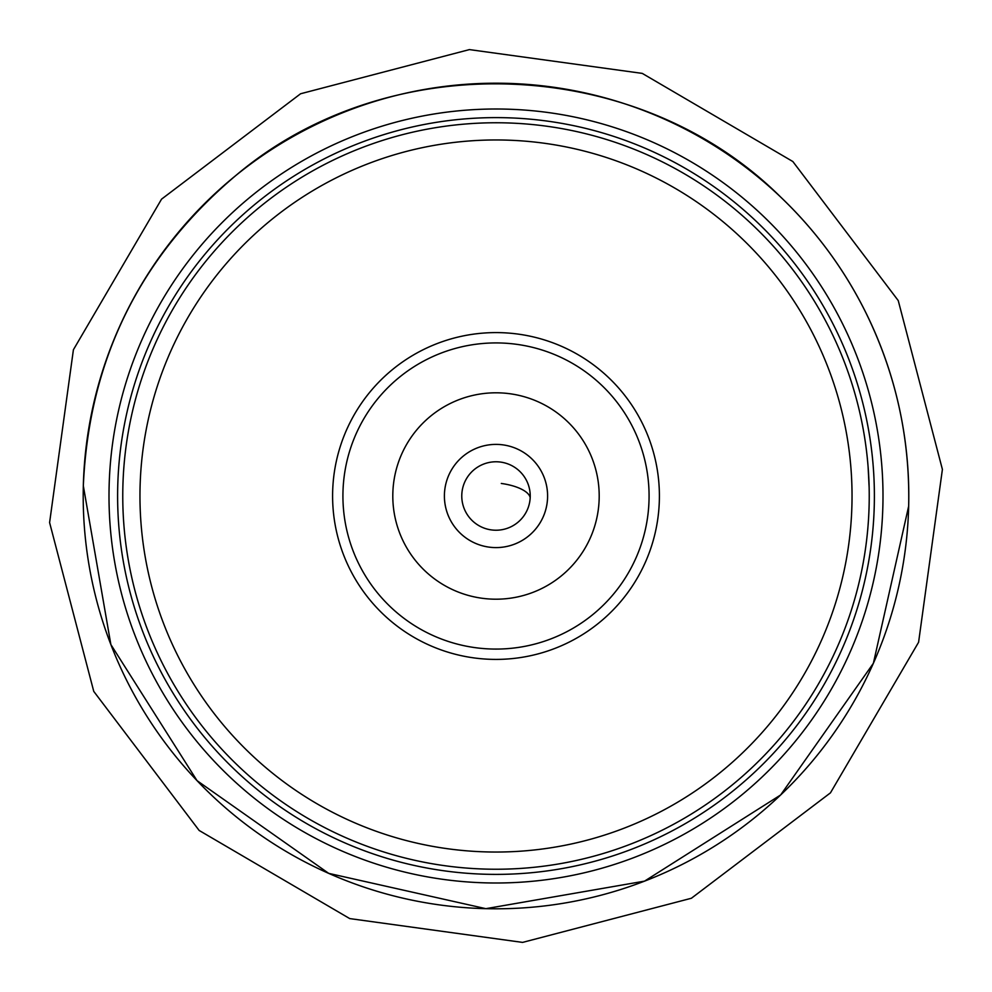 <?xml version="1.0" encoding="UTF-8"?>
<svg xmlns="http://www.w3.org/2000/svg" width="992" height="992" viewBox="0 0 992 992"><rect width="100%" height="100%" fill="white"/><g stroke="black" fill="none" stroke-linecap="round" stroke-linejoin="round"><path stroke-width="1.49" d="M599.131 499.794A103.193 103.193 0 0 0 499.794 392.869A103.193 103.193 0 0 0 392.869 492.206A103.193 103.193 0 0 0 492.206 599.131A103.193 103.193 0 0 0 599.131 499.794M444.441 494.103A51.596 51.596 0 0 0 494.103 547.559A51.596 51.596 0 0 0 547.559 497.897A51.596 51.596 0 0 0 447.528 478.305A51.596 51.596 0 0 0 478.305 544.472A51.596 51.596 0 0 0 544.472 513.695A51.596 51.596 0 0 0 513.695 447.528A51.596 51.596 0 0 0 447.528 478.305M463.847 484.27A34.224 34.224 0 0 0 484.27 528.153A34.224 34.224 0 0 0 528.153 507.73A34.224 34.224 0 0 0 507.73 463.847A34.224 34.224 0 0 0 463.847 484.27M523.168 851A356.029 356.029 0 0 0 851 468.832A356.029 356.029 0 0 0 468.832 141A356.029 356.029 0 0 0 141 523.168A356.029 356.029 0 0 0 523.168 851M467.517 123.851A373.228 373.228 0 0 1 868.149 467.517A373.228 373.228 0 0 1 524.483 868.149A373.228 373.228 0 0 1 123.851 524.483A373.228 373.228 0 0 1 467.517 123.851M868.124 467.257L869.128 487.221M861.465 420.248L860.634 416.342M483.538 333.076A163.395 163.395 0 0 1 658.924 483.526A163.395 163.395 0 0 1 508.474 658.924A163.395 163.395 0 0 1 333.076 508.462A163.395 163.395 0 0 1 483.538 333.076M507.681 648.632A153.078 153.078 0 0 0 648.632 484.319A153.078 153.078 0 0 0 484.319 343.368A153.078 153.078 0 0 0 343.368 507.681A153.078 153.078 0 0 0 507.681 648.632M109.12 486.489A386.992 386.992 0 0 0 486.502 882.88A386.992 386.992 0 0 0 882.88 505.498A386.992 386.992 0 0 0 505.511 109.12A386.992 386.992 0 0 0 109.12 486.489M874.274 505.288A378.398 378.398 0 0 0 505.288 117.726A378.398 378.398 0 0 0 117.726 486.712A378.398 378.398 0 0 0 486.712 874.274A378.398 378.398 0 0 0 874.274 505.288M702.807 138.744A412.796 412.796 0 0 0 582.279 92.33A412.796 412.796 0 0 1 702.807 138.744M442.482 86.688A412.796 412.796 0 0 0 318.606 123.268A412.796 412.796 0 0 1 442.482 86.688M83.328 485.857A412.796 412.796 0 0 0 485.857 908.672A412.796 412.796 0 0 0 908.672 506.143A412.796 412.796 0 0 0 506.143 83.328A412.796 412.796 0 0 0 83.328 485.857L110.868 644.552L197.024 780.63L328.712 873.369L485.844 908.672L644.552 881.132L780.642 794.964L873.382 663.276L908.672 506.143C910.098 437.856 895.689 373.091 865.446 311.86C843.969 268.906 815.895 230.826 781.225 197.606C638.265 55.068 389.67 45.049 235.699 175.621C139.636 256.792 88.846 360.208 83.328 485.857M501.295 483.464A34.398 13.045 5.1 0 1 530.187 497.624M73.408 349.742L49.6 522.586L93.756 691.387L199.144 830.453L349.73 918.592L522.573 942.4L691.387 898.256L830.453 792.856L918.592 642.258L942.4 469.402L898.244 300.588L792.844 161.535L642.258 73.396L469.402 49.6L300.601 93.756L161.547 199.156L73.408 349.742"/></g></svg>
